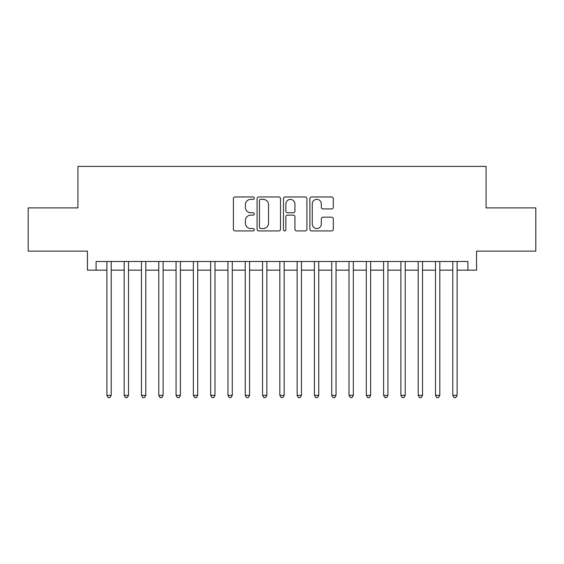 <?xml version="1.0" encoding="UTF-8"?>
<svg xmlns="http://www.w3.org/2000/svg" width="564" height="564" viewBox="0 0 564 564"><rect width="100%" height="100%" fill="white"/><g stroke="black" fill="none" stroke-linecap="round" stroke-linejoin="round"><path stroke-width="0.85" d="M254.329 198.154A1.191 1.191 0 0 0 253.144 196.97L235.103 196.97A1.699 1.699 0 0 0 233.404 198.669L233.404 229.224A1.699 1.699 0 0 0 235.103 230.923L253.144 230.923A1.191 1.191 0 0 0 254.329 229.731A1.191 1.191 0 0 0 253.144 228.547L250.804 228.547A5.436 5.436 0 0 1 245.375 223.111L245.375 220.566A5.436 5.436 0 0 1 250.804 215.131L253.144 215.131A1.191 1.191 0 0 0 254.329 213.946A1.191 1.191 0 0 0 253.144 212.755L250.804 212.755A5.436 5.436 0 0 1 245.375 207.326L245.375 204.781A5.436 5.436 0 0 1 250.804 199.346L253.144 199.346A1.191 1.191 0 0 0 254.329 198.154M331.611 208.941A1.699 1.699 0 0 0 333.31 207.242L333.31 198.669A1.699 1.699 0 0 0 331.611 196.97L311.582 196.97A1.699 1.699 0 0 0 309.883 198.669L309.883 229.224A1.699 1.699 0 0 0 311.582 230.923L331.611 230.923A1.699 1.699 0 0 0 333.31 229.224L333.31 218.867A1.699 1.699 0 0 0 331.611 217.168L323.038 217.168A1.699 1.699 0 0 0 321.339 218.867L321.339 224.007A4.54 4.54 0 0 1 316.799 228.547A4.54 4.54 0 0 1 312.259 224.007L312.259 203.886A4.54 4.54 0 0 1 316.799 199.346A4.54 4.54 0 0 1 321.339 203.886L321.339 207.242A1.699 1.699 0 0 0 323.038 208.941L331.611 208.941M96.084 270.156L96.084 261.506L467.916 261.506L467.916 270.156L476.566 270.156L476.566 251.128L535.8 251.128L535.8 207.89L486.076 207.89L486.076 166.387L77.924 166.387L77.924 207.89L28.2 207.89L28.2 251.128L87.434 251.128L87.434 270.156L106.892 270.156M280.512 198.669A1.699 1.699 0 0 0 278.82 196.97L258.784 196.97A1.699 1.699 0 0 0 257.085 198.669L257.085 229.224A1.699 1.699 0 0 0 258.784 230.923L278.82 230.923A1.699 1.699 0 0 0 280.512 229.224L280.512 198.669M285.18 196.97L305.216 196.97A1.699 1.699 0 0 1 306.915 198.669L306.915 229.224A1.699 1.699 0 0 1 305.216 230.923L296.643 230.923A1.699 1.699 0 0 1 294.944 229.224L294.944 216.83A1.699 1.699 0 0 0 293.245 215.131L287.562 215.131A1.699 1.699 0 0 0 285.863 216.83L285.863 229.731A1.191 1.191 0 0 1 284.672 230.923A1.191 1.191 0 0 1 283.488 229.731L283.488 198.669A1.699 1.699 0 0 1 285.18 196.97M111.214 270.156L124.186 270.156M128.507 270.156L141.479 270.156M145.801 270.156L158.773 270.156M163.102 270.156L176.067 270.156M180.395 270.156L193.367 270.156M197.689 270.156L210.661 270.156M214.983 270.156L227.955 270.156M232.276 270.156L245.248 270.156M249.57 270.156L262.542 270.156M266.864 270.156L279.836 270.156M284.164 270.156L297.136 270.156M301.458 270.156L314.43 270.156M318.752 270.156L331.724 270.156M336.045 270.156L349.017 270.156M353.339 270.156L366.311 270.156M370.633 270.156L383.605 270.156M387.933 270.156L400.898 270.156M405.227 270.156L418.199 270.156M422.521 270.156L435.493 270.156M439.814 270.156L452.786 270.156M457.108 270.156L467.916 270.156M260.653 199.346A1.191 1.191 0 0 0 259.461 200.537L259.461 227.355A1.191 1.191 0 0 0 260.653 228.547L263.113 228.547A5.436 5.436 0 0 0 268.549 223.111L268.549 204.781A5.436 5.436 0 0 0 263.113 199.346L260.653 199.346M294.944 203.971A4.54 4.54 0 0 0 290.404 199.43A4.54 4.54 0 0 0 285.863 203.971L285.863 211.056A1.699 1.699 0 0 0 287.562 212.755L293.245 212.755A1.699 1.699 0 0 0 294.944 211.056L294.944 203.971M111.214 261.506L111.214 395.364L106.892 395.364L106.892 261.506M111.214 395.364L109.917 397.613L108.189 397.613L106.892 395.364M128.507 261.506L128.507 395.364L124.186 395.364L124.186 261.506M128.507 395.364L127.21 397.613L125.483 397.613L124.186 395.364M145.801 261.506L145.801 395.364L141.479 395.364L141.479 261.506M145.801 395.364L144.504 397.613L142.777 397.613L141.479 395.364M163.102 261.506L163.102 395.364L158.773 395.364L158.773 261.506M163.102 395.364L161.805 397.613L160.07 397.613L158.773 395.364M180.395 261.506L180.395 395.364L176.067 395.364L176.067 261.506M180.395 395.364L179.098 397.613L177.364 397.613L176.067 395.364M197.689 261.506L197.689 395.364L193.367 395.364L193.367 261.506M197.689 395.364L196.392 397.613L194.665 397.613L193.367 395.364M214.983 261.506L214.983 395.364L210.661 395.364L210.661 261.506M214.983 395.364L213.685 397.613L211.958 397.613L210.661 395.364M232.276 261.506L232.276 395.364L227.955 395.364L227.955 261.506M232.276 395.364L230.979 397.613L229.252 397.613L227.955 395.364M249.57 261.506L249.57 395.364L245.248 395.364L245.248 261.506M249.57 395.364L248.273 397.613L246.546 397.613L245.248 395.364M266.864 261.506L266.864 395.364L262.542 395.364L262.542 261.506M266.864 395.364L265.573 397.613L263.839 397.613L262.542 395.364M284.164 261.506L284.164 395.364L279.836 395.364L279.836 261.506M284.164 395.364L282.867 397.613L281.133 397.613L279.836 395.364M301.458 261.506L301.458 395.364L297.136 395.364L297.136 261.506M301.458 395.364L300.161 397.613L298.426 397.613L297.136 395.364M318.752 261.506L318.752 395.364L314.43 395.364L314.43 261.506M318.752 395.364L317.454 397.613L315.727 397.613L314.43 395.364M336.045 261.506L336.045 395.364L331.724 395.364L331.724 261.506M336.045 395.364L334.748 397.613L333.021 397.613L331.724 395.364M353.339 261.506L353.339 395.364L349.017 395.364L349.017 261.506M353.339 395.364L352.042 397.613L350.314 397.613L349.017 395.364M370.633 261.506L370.633 395.364L366.311 395.364L366.311 261.506M370.633 395.364L369.335 397.613L367.608 397.613L366.311 395.364M387.933 261.506L387.933 395.364L383.605 395.364L383.605 261.506M387.933 395.364L386.636 397.613L384.902 397.613L383.605 395.364M405.227 261.506L405.227 395.364L400.898 395.364L400.898 261.506M405.227 395.364L403.93 397.613L402.195 397.613L400.898 395.364M422.521 261.506L422.521 395.364L418.199 395.364L418.199 261.506M422.521 395.364L421.223 397.613L419.496 397.613L418.199 395.364M439.814 261.506L439.814 395.364L435.493 395.364L435.493 261.506M439.814 395.364L438.517 397.613L436.79 397.613L435.493 395.364M457.108 261.506L457.108 395.364L452.786 395.364L452.786 261.506M457.108 395.364L455.811 397.613L454.083 397.613L452.786 395.364"/></g></svg>
